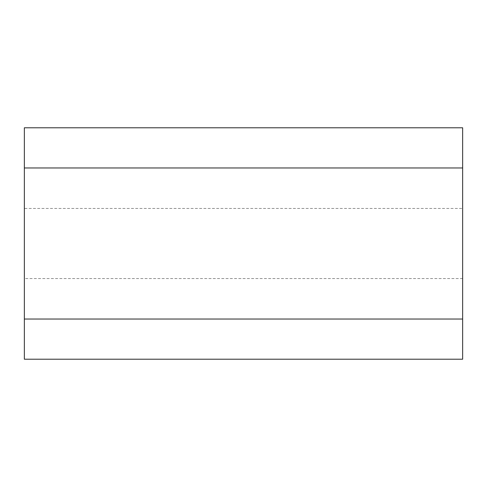 <?xml version="1.0" encoding="UTF-8"?>
<svg xmlns="http://www.w3.org/2000/svg" width="487" height="487" viewBox="0 0 487 487"><rect width="100%" height="100%" fill="white"/><g stroke="black" fill="none" stroke-linecap="round" stroke-linejoin="round"><path stroke-width="0.37" stroke-dasharray="2.44 1.83" d="M24.35 359.211L24.35 319.028L462.65 319.028L462.65 127.789M462.65 359.211L462.65 319.028M24.35 319.028L24.35 167.972L462.65 167.972M24.35 167.972L24.35 127.789M24.35 208.436L24.35 278.564L24.35 208.436L462.65 208.436L462.65 278.564L462.65 208.436M462.65 278.564L24.35 278.564"/><path stroke-width="0.73" d="M462.65 319.028L24.35 319.028L24.35 359.211L462.65 359.211L462.65 167.972L24.35 167.972L24.35 127.789L462.65 127.789L462.65 167.972M24.35 319.028L24.35 167.972"/></g></svg>
